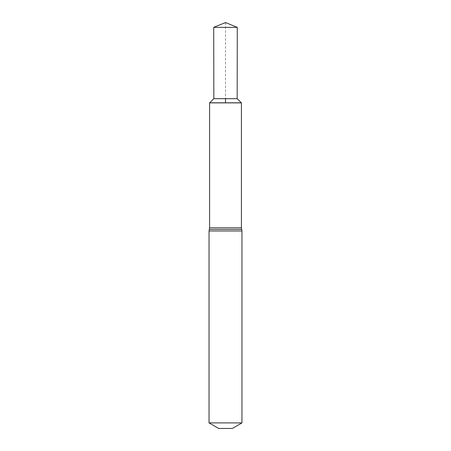 <?xml version="1.0" encoding="UTF-8"?>
<svg xmlns="http://www.w3.org/2000/svg" width="451" height="451" viewBox="0 0 451 451"><rect width="100%" height="100%" fill="white"/><g stroke="black" fill="none" stroke-linecap="round" stroke-linejoin="round"><path stroke-width="0.34" stroke-dasharray="2.25 1.69" d="M241.409 102.879L209.591 102.879M241.324 102.8L209.676 102.8L241.324 102.8M241.956 422.908L209.044 422.908M232.355 428.45L218.645 428.45M237.164 98.673L213.836 98.673M237.294 27.37L213.706 27.37M225.5 22.55L225.5 98.673M241.409 227.834L209.591 227.834M241.68 229.412L209.32 229.412M241.956 230.985L209.044 230.985"/><path stroke-width="0.68" d="M237.164 98.673L213.836 98.673L209.591 102.879L241.409 102.879L209.676 102.8L241.324 102.8L237.164 98.673L237.294 27.37L213.706 27.37L225.5 22.55L237.294 27.37M209.591 102.879L209.591 227.834L241.409 227.834L241.409 102.879M241.409 227.834L241.956 230.985L241.956 422.908L209.044 422.908L209.044 230.985L241.956 230.985M209.044 422.908L218.645 428.45L232.355 428.45L241.956 422.908M225.5 98.673L225.5 102.8L241.324 102.8L237.164 98.673L237.294 27.37L225.5 22.55M209.591 227.834L209.32 229.412L241.68 229.412M209.32 229.412L209.044 230.985M213.836 98.673L213.706 27.37"/></g></svg>
